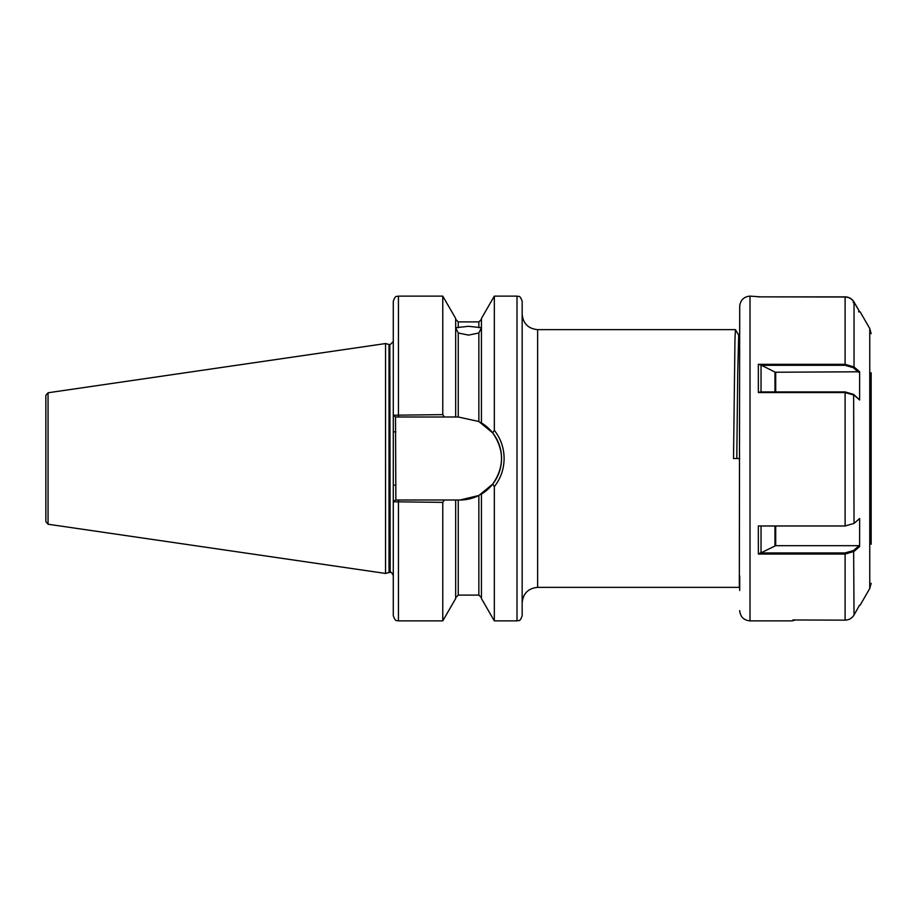 <?xml version="1.0" encoding="UTF-8"?>
<svg xmlns="http://www.w3.org/2000/svg" width="917" height="917" viewBox="0 0 917 917"><rect width="100%" height="100%" fill="white"/><g stroke="black" fill="none" stroke-linecap="round" stroke-linejoin="round"><path stroke-width="1.38" d="M458.248 332.986L455.669 327.713L468.553 326.303L481.436 327.713L478.857 332.986L468.553 335.118L458.248 332.986L458.248 417.006L478.857 421.511L492.693 432.881L494.332 430.348C500.751 438.567 504.006 447.954 504.121 458.5C503.995 469.091 500.728 478.468 494.332 486.652L494.332 620.878L517.005 620.878C518.529 619.892 519.71 622.769 522.163 615.72L522.163 301.28C519.71 294.231 518.529 297.108 517.005 296.122L517.005 620.878M739.698 458.5L733.52 458.5L734.964 339.439L735.445 329.627L738.735 335.313M444.332 417.006L395.502 417.006L395.869 499.994L398.448 499.994L395.502 499.994L393.29 501.771L393.29 615.72C395.766 622.792 396.946 619.892 398.448 620.878L442.773 620.878L442.773 502.367L393.29 501.771L393.29 415.229L442.773 414.633L444.332 417.006L458.248 417.006M389.014 344.483L389.817 344.586L389.817 572.414L389.014 572.517L389.014 344.483L385.553 343.554L385.553 573.446L48.051 524.226L45.85 521.67L45.85 395.33L48.051 392.774L48.051 524.226M481.436 422.943L481.436 318.44L494.332 296.122L494.332 430.348M494.332 486.652L492.693 484.119L478.857 495.489L460.047 499.994L455.669 499.994L455.669 598.56L442.773 620.878M398.448 417.006L398.448 296.122C396.923 297.108 395.743 294.231 393.29 301.28L393.29 415.229L395.502 417.006M398.448 296.122L442.773 296.122L442.773 414.633M442.773 296.122L455.669 318.44L455.669 417.006M481.436 494.057L481.436 598.56L494.332 620.878M455.669 499.994L444.332 499.994L442.773 502.367M735.445 329.627L537.626 329.627L537.626 587.373L739.308 587.373L739.698 580.988M398.448 620.878L398.448 499.994L444.332 499.994M460.047 499.994A41.494 41.494 0 0 0 478.857 495.489L478.857 595.11L481.436 597.678M480.646 494.527A41.494 41.494 0 0 0 480.646 422.473M492.693 484.119C504.43 467.074 504.43 449.995 492.693 432.881M393.29 485.185L395.869 485.185M393.29 431.815L395.869 431.815M736.787 458.5L737.749 371.385L738.701 335.313L739.698 333.582L739.698 306.427L739.331 587.361M871.15 372.749L871.15 544.251M739.698 575.945L739.698 590.491M761.041 525.98L761.03 552.848L760.365 552.94L845.107 552.94L845.107 554.051L758.37 554.051L758.336 525.98L845.107 525.98L854.036 523.412L859.642 518.506L859.607 546.543L854.036 551.426L845.107 554.051L845.107 620.144C848.993 620.018 851.973 618.299 854.036 614.975L859.607 605.094M758.37 392.579L760.365 391.914L845.107 391.914L845.107 392.579L758.37 392.579L758.336 364.336L845.107 364.336L854.036 366.949L859.642 371.786L859.607 399.95L854.036 395.124L845.107 392.579L845.107 525.98M760.285 296.856L845.107 296.856C848.993 296.982 851.973 298.701 854.036 302.025L859.642 311.78L854.036 302.209C851.973 298.873 848.993 297.142 845.107 297.028L758.336 296.856M760.273 296.844L750.014 296.122L750.014 620.878L792.093 620.878L794.81 620.156M858.507 311.78L859.607 311.906M792.918 619.972L845.107 620.144M859.642 371.786L775.69 372.233L775.69 391.914M845.107 391.914L853.635 394.379L859.607 399.95M774.968 391.914L774.968 372.084L761.041 365.035L761.03 392.006M858.507 372.233L853.188 367.637L845.107 365.31L761.316 365.31M774.968 372.084L775.69 372.233M758.336 364.336L761.041 365.035M845.107 552.94L853.635 550.441L859.069 545.672L775.69 545.672L761.03 552.848M859.069 545.672L859.607 546.543M758.37 554.051L760.365 552.94M389.817 344.586L390.195 572.414C390.699 571.532 391.731 572.563 393.29 575.509M458.248 499.994L458.248 595.11L455.669 597.678M455.669 319.322L458.248 321.89L458.248 327.69M458.248 321.89L478.857 321.89L478.857 327.69M478.857 332.986L478.857 421.511M871.15 333.673L869.763 328.527L869.763 588.473L860.135 605.163M845.107 297.028L845.107 365.31M854.036 302.209L854.036 366.949L853.188 367.637M853.635 394.379L854.036 523.412M853.635 550.441L854.036 614.975M775.69 525.98L775.69 545.672M774.968 545.833L774.968 525.98M845.107 296.856L845.107 297.83M854.036 302.025L853.188 302.518M537.626 587.373C528.238 588.29 523.08 593.448 522.163 602.836M48.051 392.774L385.553 343.554M494.332 296.122L517.005 296.122M458.248 595.11L478.857 595.11M478.857 321.89L481.436 319.322M389.014 572.517L385.553 573.446M390.195 344.586L393.29 341.491M537.626 329.627C528.238 328.71 523.08 323.552 522.163 314.164M750.014 296.122C743.744 296.73 740.317 300.168 739.698 306.427M869.763 328.527L860.135 311.837M869.763 588.473L871.15 583.327M750.014 620.878C743.744 620.27 740.317 616.832 739.698 610.573"/></g></svg>
